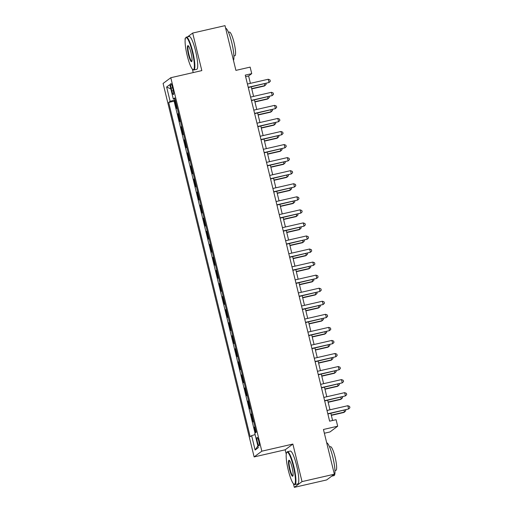 <?xml version="1.0" encoding="UTF-8"?>
<svg xmlns="http://www.w3.org/2000/svg" width="513" height="513" viewBox="0 0 513 513"><rect width="100%" height="100%" fill="white"/><g stroke="black" fill="none" stroke-linecap="round" stroke-linejoin="round"><path stroke-width="0.77" d="M258.764 441.122A4.316 0.763 -102.9 0 0 257.135 437.416A4.316 0.763 -102.9 0 0 257.43 442.116A4.316 0.763 -102.9 0 0 259.065 445.823A4.316 0.763 -102.9 0 0 258.764 441.122M324.37 433.241L329.974 431.952L337.676 426.213L336.086 419.685L329.615 421.167L245.259 75.122L251.729 73.641L250.139 67.113L235.909 70.377L225.008 25.65L192.676 33.063L187.591 36.853M293.436 483.708L294.321 487.35L326.653 479.937L334.354 474.198L302.022 481.611L292.872 444.066L261.829 451.183L254.134 456.923L285.17 449.805L286.248 454.217M261.829 451.183L170.791 77.719L163.089 83.459L254.134 456.923M185.398 38.488L184.975 38.802L185.18 39.616M192.369 69.114L193.215 72.577M294.321 487.35L302.022 481.611M177.241 108.121L176.716 108.512L174.805 100.676L175.395 100.542M178.518 113.341L177.992 113.732L178.575 113.597M177.992 113.732L179.903 121.568L180.422 121.177M183.609 134.233L183.083 134.63L181.172 126.794L181.762 126.66M186.79 147.295L186.264 147.686L184.359 139.85L184.943 139.716M189.977 160.351L189.451 160.742L187.54 152.906L188.13 152.771M193.157 173.413L192.631 173.804L190.721 165.968L191.311 165.834M196.344 186.469L195.819 186.86L193.908 179.024L194.491 178.89M199.525 199.525L198.999 199.916L197.088 192.086L197.678 191.952M202.706 212.587L202.18 212.978L200.275 205.142L200.859 205.008M205.893 225.643L205.367 226.034L203.456 218.198L204.046 218.063M209.073 238.699L208.547 239.09L206.636 231.26L207.226 231.126M212.26 251.761L211.734 252.152L209.823 244.316L210.413 244.182M215.441 264.817L214.915 265.208L213.004 257.372L213.594 257.237M218.621 277.873L218.102 278.27L216.191 270.434L216.775 270.3M221.808 290.935L221.283 291.326L219.372 283.49L219.962 283.356M224.989 303.991L224.463 304.382L222.552 296.546L223.142 296.411M228.176 317.053L227.65 317.444L225.739 309.608L226.329 309.474M231.357 330.109L230.831 330.5L228.92 322.664L229.51 322.53M234.537 343.165L234.018 343.556L232.107 335.726L232.69 335.592M237.724 356.227L237.198 356.618L235.287 348.782L235.877 348.648M240.905 369.283L240.379 369.674L238.474 361.838L239.058 361.703M244.092 382.339L243.566 382.73L241.655 374.9L242.245 374.766M247.272 395.401L246.747 395.792L244.836 387.956L245.426 387.822M250.459 408.457L249.934 408.848L248.023 401.012L248.606 400.877M253.64 421.513L253.114 421.91L251.203 414.074L251.793 413.94M171.156 88.095L171.855 90.968A4.181 0.737 -102.9 0 0 173.432 94.559A4.181 0.737 -102.9 0 0 173.144 90.006L172.445 87.133A4.181 0.737 -102.9 0 0 170.867 83.542A4.181 0.737 -102.9 0 0 171.156 88.095L172.599 87.761M175.222 99.823L170.136 101.356L168.681 102.44L250.171 436.73L251.626 435.646L255.128 450.01L258.289 447.65L254.788 433.286L256.243 432.202L174.753 97.912L173.298 98.996L174.965 98.778M170.136 101.356L166.635 86.992L169.797 84.632L173.298 98.996M174.805 100.676L174.112 101.196L255.025 433.113M254.916 426.739L254.39 427.13L255.718 432.594M251.203 414.074L251.729 413.683M248.023 401.012L248.549 400.621M244.836 387.956L245.361 387.565M241.655 374.9L242.181 374.509M238.474 361.838L238.994 361.447M235.287 348.782L235.813 348.391M232.107 335.726L232.633 335.329M228.92 322.664L229.446 322.273M225.739 309.608L226.265 309.217M222.552 296.546L223.078 296.155M219.372 283.49L219.897 283.099M216.191 270.434L216.717 270.043M213.004 257.372L213.53 256.981M209.823 244.316L210.349 243.925M206.636 231.26L207.162 230.869M203.456 218.198L203.982 217.807M200.275 205.142L200.801 204.751M197.088 192.086L197.614 191.689M193.908 179.024L194.433 178.633M190.721 165.968L191.246 165.577M187.54 152.906L188.066 152.515M184.359 139.85L184.879 139.459M181.172 126.794L181.698 126.403M337.676 426.213L323.446 429.477L334.354 474.198M170.791 77.719L201.827 70.602L192.676 33.063M250.402 83.343L248.606 75.969L251.729 73.641M332.591 420.487L330.84 413.318M329.987 409.797L327.66 400.255M326.8 396.741L324.479 387.2M323.62 383.679L321.292 374.144M320.433 370.623L318.111 361.081M317.252 357.561L314.924 348.026M314.071 344.505L311.744 334.963M310.884 331.449L308.563 321.907M307.704 318.387L305.376 308.852M304.517 305.331L302.195 295.789M301.336 292.275L299.008 282.734M298.156 279.213L295.828 269.678M294.969 266.157L292.641 256.615M291.788 253.101L289.46 243.56M288.601 240.039L286.28 230.504M285.42 226.983L283.093 217.441M282.233 213.921L279.912 204.386M279.053 200.865L276.725 191.323M275.872 187.809L273.544 178.267M272.685 174.747L270.364 165.212M269.505 161.691L267.177 152.149M266.318 148.635L263.996 139.094M263.137 135.573L260.809 126.038M259.956 122.517L257.629 112.975M256.769 109.461L254.448 99.92M253.589 96.399L251.261 86.864M245.631 76.649L248.606 75.969M174.112 101.196L168.681 102.44M254.39 427.13L254.974 426.996M251.626 435.646L255.108 434.594M170.855 88.973L166.635 86.992M255.128 450.01L257.872 445.932M292.872 444.066L285.17 449.805M248.286 87.543L269.043 82.516L248.228 87.287M268.248 79.252L270.011 79.964L270.325 81.266L269.043 82.516L268.248 79.252L247.433 84.023M251.755 88.896L264.362 86.004L264.881 85.62L264.445 83.837M251.697 88.64L264.881 85.62L266.164 84.369L265.952 83.491M192.272 51.755A16.448 2.905 -102.9 0 0 185.61 37.994A16.448 2.905 -102.9 0 0 187.194 55.539A16.448 2.905 -102.9 0 0 192.837 69.537A16.448 2.905 -102.9 0 0 192.272 51.755M185.61 37.994L185.898 37.52A16.852 2.975 77.1 0 1 186.354 37.135A16.852 2.975 77.1 0 1 192.721 51.621A16.852 2.975 77.1 0 1 193.882 69.986A16.852 2.975 77.1 0 1 193.305 69.839L192.837 69.537M191.003 52.704A8.221 1.456 77.1 0 1 191.791 61.477A8.221 1.456 77.1 0 1 188.463 54.596A8.221 1.456 77.1 0 1 188.181 45.708A8.221 1.456 77.1 0 1 191.003 52.704M188.431 45.933A7.817 1.379 -102.9 0 0 188.374 45.939A7.817 1.379 -102.9 0 0 188.912 54.461A7.817 1.379 -102.9 0 0 191.868 61.182A7.817 1.379 -102.9 0 0 191.92 61.162M225.624 28.177A16.852 2.975 77.1 0 1 231.78 42.669A16.852 2.975 77.1 0 1 233.492 60.463M228.477 32.319L229.439 32.101A12.132 2.142 77.1 0 1 234.024 42.528A12.132 2.142 77.1 0 1 234.864 55.75L233.902 55.968M186.354 37.135L189.201 36.481A16.852 2.975 77.1 0 1 195.568 50.967A16.852 2.975 77.1 0 1 196.729 69.332L193.882 69.986M293.34 466.355A16.448 2.905 -102.9 0 0 286.677 452.594A16.448 2.905 -102.9 0 0 288.261 470.139A16.448 2.905 -102.9 0 0 293.904 484.131A16.448 2.905 -102.9 0 0 293.34 466.355M286.677 452.594L286.966 452.12A16.852 2.975 77.1 0 1 287.421 451.735A16.852 2.975 77.1 0 1 293.789 466.221A16.852 2.975 77.1 0 1 294.956 484.58A16.852 2.975 77.1 0 1 294.372 484.432L293.904 484.131M292.07 467.298A8.221 1.456 77.1 0 1 292.859 476.07A8.221 1.456 77.1 0 1 289.531 469.19A8.221 1.456 77.1 0 1 289.249 460.302A8.221 1.456 77.1 0 1 292.07 467.298M289.499 460.533A7.817 1.379 -102.9 0 0 289.441 460.533A7.817 1.379 -102.9 0 0 289.98 469.055A7.817 1.379 -102.9 0 0 292.936 475.775A7.817 1.379 -102.9 0 0 292.987 475.756M326.691 442.77A16.852 2.975 77.1 0 1 332.847 457.263A16.852 2.975 77.1 0 1 334.008 475.628L331.738 476.147M329.545 446.919L330.507 446.695A12.132 2.142 77.1 0 1 335.092 457.128A12.132 2.142 77.1 0 1 335.932 470.344L334.97 470.568M287.421 451.735L290.268 451.081A16.852 2.975 77.1 0 1 296.636 465.567A16.852 2.975 77.1 0 1 297.796 483.926L294.956 484.58M251.473 100.599L272.223 95.572L251.408 100.349M271.428 92.308L273.192 93.02L273.512 94.328L272.223 95.572L271.428 92.308L250.613 97.079M254.653 113.662L275.404 108.634L254.595 113.405M274.609 105.37L276.372 106.082L276.693 107.384L275.404 108.634L274.609 105.37L253.794 110.141M257.84 126.717L278.591 121.69L257.776 126.461M277.796 118.426L279.559 119.138L279.88 120.446L278.591 121.69L277.796 118.426L256.981 123.197M261.021 139.773L281.772 134.752L260.957 139.523M280.977 131.482L282.74 132.194L283.061 133.502L281.772 134.752L280.977 131.482L260.162 136.259M254.942 101.952L267.542 99.067L268.062 98.676L267.626 96.899M254.878 101.702L268.062 98.676L269.351 97.432L269.133 96.553M258.122 115.015L270.723 112.123L271.249 111.738L270.813 109.955M258.065 114.758L271.249 111.738L272.531 110.487L272.32 109.609M261.309 128.07L273.91 125.185L274.429 124.794L273.993 123.011M261.245 127.814L274.429 124.794L275.718 123.543L275.5 122.671M264.49 141.126L277.091 138.241L277.61 137.85L277.18 136.073M264.426 140.876L277.61 137.85L278.899 136.605L278.687 135.727M264.201 152.836L284.959 147.808L264.144 152.579M284.164 144.544L285.927 145.256L286.241 146.558L284.959 147.808L284.164 144.544L263.349 149.315M267.677 154.189L280.278 151.297L280.797 150.912L280.361 149.129M267.613 153.932L280.797 150.912L282.079 149.661L281.868 148.783M267.388 165.891L288.139 160.864L267.324 165.635M287.344 157.6L289.108 158.312L289.428 159.62L288.139 160.864L287.344 157.6L266.529 162.371M270.858 167.244L283.458 164.359L283.978 163.968L283.548 162.185M270.793 166.988L283.978 163.968L285.266 162.717L285.048 161.845M270.569 178.947L291.326 173.926L270.511 178.697M290.525 170.662L292.295 171.368L292.609 172.676L291.326 173.926L290.525 170.662L269.716 175.433M274.038 180.3L286.645 177.415L287.165 177.023L286.729 175.247M273.98 180.05L287.165 177.023L288.447 175.779L288.235 174.901M273.756 192.009L294.507 186.982L273.692 191.753M293.712 183.718L295.475 184.43L295.796 185.732L294.507 186.982L293.712 183.718L272.897 188.489M277.225 193.363L289.826 190.47L290.345 190.086L289.909 188.303M277.161 193.106L290.345 190.086L291.634 188.835L291.416 187.957M276.937 205.065L297.687 200.038L276.873 204.809M296.892 196.774L298.656 197.486L298.976 198.794L297.687 200.038L296.892 196.774L276.077 201.545M280.406 206.418L293.006 203.533L293.526 203.142L293.096 201.365M280.348 206.168L293.526 203.142L294.815 201.898L294.603 201.019M280.124 218.128L300.875 213.1L280.06 217.871M300.079 209.836L301.843 210.542L302.157 211.85L300.875 213.1L300.079 209.836L279.264 214.607M283.593 219.481L296.193 216.589L296.713 216.204L296.277 214.421M283.529 219.224L296.713 216.204L297.995 214.953L297.784 214.075M283.304 231.183L304.055 226.156L283.24 230.927M303.26 222.892L305.023 223.604L305.344 224.906L304.055 226.156L303.26 222.892L282.445 227.663M286.773 232.536L299.374 229.644L299.893 229.26L299.464 227.477M286.709 232.28L299.893 229.26L301.182 228.009L300.971 227.131M286.485 244.239L307.242 239.212L286.427 243.989M306.441 235.948L308.21 236.66L308.525 237.968L307.242 239.212L306.441 235.948L285.632 240.719M289.954 245.592L302.561 242.707L303.08 242.316L302.644 240.539M289.896 245.342L303.08 242.316L304.363 241.072L304.151 240.193M289.672 257.302L310.423 252.274L289.608 257.045M309.628 249.01L311.391 249.722L311.712 251.024L310.423 252.274L309.628 249.01L288.813 253.781M293.141 258.655L305.742 255.763L306.261 255.378L305.825 253.595M293.077 258.398L306.261 255.378L307.55 254.127L307.332 253.249M292.852 270.357L313.603 265.33L292.795 270.101M312.808 262.066L314.572 262.778L314.892 264.086L313.603 265.33L312.808 262.066L291.993 266.837M296.322 271.71L308.922 268.825L309.448 268.434L309.012 266.651M296.264 271.454L309.448 268.434L310.731 267.183L310.519 266.311M296.039 283.413L316.79 278.392L295.975 283.163M315.995 275.122L317.759 275.834L318.073 277.142L316.79 278.392L315.995 275.122L295.18 279.899M299.509 284.766L312.109 281.881L312.629 281.49L312.193 279.713M299.445 284.516L312.629 281.49L313.918 280.245L313.7 279.367M299.22 296.476L319.971 291.448L299.156 296.219M319.176 288.184L320.939 288.896L321.26 290.198L319.971 291.448L319.176 288.184L298.361 292.955M302.689 297.829L315.29 294.937L315.809 294.552L315.38 292.769M302.625 297.572L315.809 294.552L317.098 293.301L316.887 292.423M302.401 309.531L323.158 304.504L302.343 309.275M322.363 301.24L324.126 301.952L324.44 303.26L323.158 304.504L322.363 301.24L301.548 306.011M305.87 310.884L318.477 307.999L318.996 307.608L318.56 305.825M305.812 310.628L318.996 307.608L320.279 306.357L320.067 305.485M305.588 322.587L326.339 317.566L305.524 322.337M325.543 314.302L327.307 315.008L327.627 316.316L326.339 317.566L325.543 314.302L304.728 319.073M309.057 323.94L321.657 321.055L322.177 320.67L321.741 318.887M308.993 323.69L322.177 320.67L323.466 319.419L323.248 318.541M308.768 335.649L329.519 330.622L308.711 335.393M328.724 327.358L330.487 328.07L330.808 329.372L329.519 330.622L328.724 327.358L307.909 332.129M312.237 337.003L324.838 334.11L325.364 333.726L324.928 331.943M312.18 336.746L325.364 333.726L326.646 332.475L326.435 331.597M311.955 348.705L332.706 343.678L311.891 348.449M331.911 340.414L333.674 341.126L333.995 342.434L332.706 343.678L331.911 340.414L311.096 345.185M315.424 350.058L328.025 347.173L328.544 346.782L328.108 345.005M315.36 349.808L328.544 346.782L329.833 345.538L329.615 344.659M315.136 361.768L335.887 356.74L315.072 361.511M335.092 353.476L336.855 354.182L337.176 355.49L335.887 356.74L335.092 353.476L314.277 358.247M318.605 363.121L331.206 360.229L331.725 359.844L331.295 358.061M318.541 362.864L331.725 359.844L333.014 358.593L332.802 357.715M318.316 374.823L339.074 369.796L318.259 374.567M338.279 366.532L340.042 367.244L340.356 368.546L339.074 369.796L338.279 366.532L317.464 371.303M321.792 376.176L334.393 373.284L334.912 372.9L334.476 371.117M321.728 375.92L334.912 372.9L336.195 371.649L335.983 370.771M321.504 387.879L342.254 382.858L321.439 387.629M341.459 379.588L343.223 380.3L343.543 381.608L342.254 382.858L341.459 379.588L320.644 384.359M324.973 389.232L337.573 386.347L338.093 385.956L337.663 384.179M324.909 388.982L338.093 385.956L339.382 384.712L339.164 383.833M324.684 400.942L345.441 395.914L324.626 400.685M344.64 392.65L346.41 393.362L346.724 394.664L345.441 395.914L344.64 392.65L323.831 397.421M328.153 402.295L340.76 399.403L341.28 399.018L340.844 397.235M328.096 402.038L341.28 399.018L342.562 397.767L342.351 396.889M327.871 413.997L348.622 408.97L327.807 413.741M347.827 405.706L349.59 406.418L349.911 407.726L348.622 408.97L347.827 405.706L327.012 410.477M331.34 415.35L343.941 412.465L344.46 412.074L344.024 410.291M331.276 415.094L344.46 412.074L345.749 410.823L345.531 409.951M173.291 90.641L171.855 90.968"/></g></svg>
